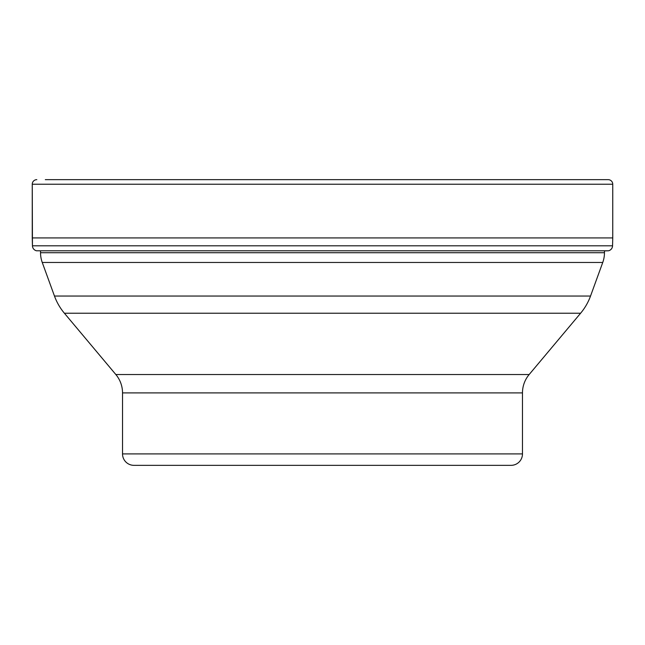<?xml version="1.0" encoding="UTF-8"?>
<svg xmlns="http://www.w3.org/2000/svg" width="645" height="645" viewBox="0 0 645 645"><rect width="100%" height="100%" fill="white"/><g stroke="black" fill="none" stroke-linecap="round" stroke-linejoin="round"><path stroke-width="0.97" d="M40.538 250.792L40.538 252.711L604.462 252.711L604.462 250.897L608.477 250.792L36.523 250.792A5.233 5.233 0 0 1 32.444 245.81L32.25 184.228L32.25 237.924L612.75 237.924L612.75 184.228L32.25 184.228A4.571 4.571 0 0 1 36.821 179.657A4.571 4.571 0 0 0 32.25 184.228M608.477 250.792A5.233 5.233 0 0 0 612.557 245.81L612.75 237.924M612.75 184.228A4.571 4.571 0 0 0 608.179 179.657L45.311 179.657M604.462 252.711A28.565 28.565 0 0 1 602.744 262.475L590.53 296.047A57.139 57.139 0 0 1 580.605 313.228L529.158 374.535A28.565 28.565 0 0 0 522.474 392.902L522.474 453.911A11.425 11.425 0 0 1 511.05 465.343L133.95 465.343L511.05 465.343M40.538 252.711A28.565 28.565 0 0 0 42.256 262.475L54.47 296.047A57.139 57.139 0 0 0 64.395 313.228L115.842 374.535A28.565 28.565 0 0 1 122.526 392.902L122.526 453.911A11.425 11.425 0 0 0 133.95 465.343M207.746 465.343L437.254 465.343M32.25 237.924L32.444 245.81A5.233 5.233 0 0 0 36.523 250.792M32.444 245.81L612.557 245.81M602.744 262.475L42.256 262.475M54.47 296.047L590.53 296.047M580.605 313.228L64.395 313.228M115.842 374.535L529.158 374.535M522.474 392.902L122.526 392.902M122.526 453.911L522.474 453.911"/></g></svg>
